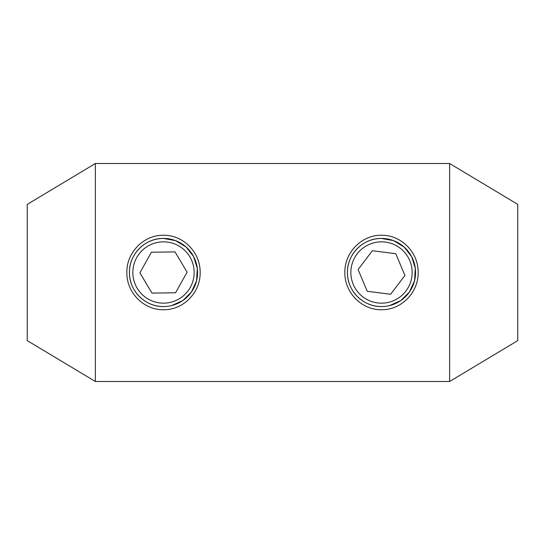 <?xml version="1.0" encoding="UTF-8"?>
<svg xmlns="http://www.w3.org/2000/svg" width="545" height="545" viewBox="0 0 545 545"><rect width="100%" height="100%" fill="white"/><g stroke="black" fill="none" stroke-linecap="round" stroke-linejoin="round"><path stroke-width="0.82" d="M163.5 235.27C183.27 234.895 200.526 252.458 200.151 272.486C200.519 292.597 183.243 310.112 163.5 309.73C143.737 310.098 126.474 292.576 126.849 272.493C126.474 252.437 143.785 234.868 163.5 235.27M171.58 305.588L182.786 300.581L191.479 291.922L196.547 280.764L197.317 268.433L193.659 256.668L186.104 247.021L175.64 240.672L163.5 238.438C145.249 238.015 129.056 254.181 129.438 272.493C129.056 290.819 145.215 306.958 163.5 306.562A34.062 34.062 0 0 1 129.438 272.5A34.062 34.062 0 0 1 163.5 238.438A34.062 34.062 0 0 1 197.562 272.5A34.062 34.062 0 0 1 163.5 306.562A34.062 34.062 0 0 1 129.438 272.5A34.062 34.062 0 0 1 163.5 238.438M381.5 235.27C401.27 234.895 418.526 252.458 418.151 272.486C418.519 292.597 401.243 310.112 381.5 309.73C361.737 310.098 344.474 292.576 344.849 272.493C344.474 252.437 361.785 234.868 381.5 235.27M389.58 305.588L400.786 300.581L409.479 291.922L414.547 280.764L415.317 268.433L411.659 256.668L404.104 247.021L393.64 240.672L381.5 238.438C363.249 238.015 347.056 254.181 347.438 272.493C347.056 290.819 363.215 306.958 381.5 306.562A34.062 34.062 0 0 0 415.562 272.5A34.062 34.062 0 0 0 381.5 238.438A34.062 34.062 0 0 0 347.438 272.5A34.062 34.062 0 0 0 381.5 306.562A34.062 34.062 0 0 1 347.438 272.5A34.062 34.062 0 0 1 381.5 238.438M27.25 340.625L27.25 204.375L95.375 163.5L95.375 381.5L27.25 340.625M449.625 163.5L449.625 381.5L517.75 340.625L517.75 204.375L449.625 163.5L95.375 163.5M449.625 381.5L95.375 381.5M412.892 259.284L414.888 265.742M194.892 259.284L196.888 265.742M139.902 272.827L151.98 293.101L175.579 292.774L187.099 272.173L175.02 251.899L151.421 252.226L139.902 272.827M358.085 269.543L367.235 291.296L390.642 294.252L404.915 275.457L395.765 253.704L372.358 250.748L358.085 269.543M163.5 303.156A30.656 30.656 0 0 0 194.156 272.5A30.656 30.656 0 0 0 163.5 241.844A30.656 30.656 0 0 0 132.844 272.5A30.656 30.656 0 0 0 163.5 303.156M381.5 303.156A30.656 30.656 0 0 0 412.156 272.5A30.656 30.656 0 0 0 381.5 241.844A30.656 30.656 0 0 0 350.844 272.5A30.656 30.656 0 0 0 381.5 303.156"/></g></svg>
